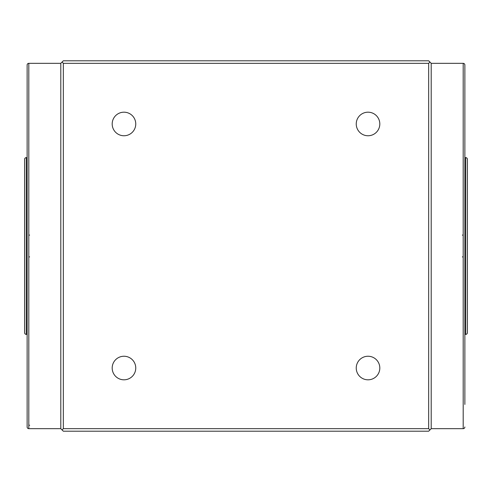<?xml version="1.0" encoding="UTF-8"?>
<svg xmlns="http://www.w3.org/2000/svg" width="492" height="492" viewBox="0 0 492 492"><rect width="100%" height="100%" fill="white"/><g stroke="black" fill="none" stroke-linecap="round" stroke-linejoin="round"><path stroke-width="0.74" d="M29.649 425.309A0.843 0.843 0 0 1 28.807 424.467M29.649 235.059A0.843 0.843 0 0 0 28.807 235.896M29.649 256.941A0.843 0.843 0 0 1 28.807 256.104M60.799 428.673L28.807 428.673A1.685 1.685 0 0 1 27.128 426.994L27.128 65.005A1.685 1.685 0 0 1 28.807 63.327L60.799 63.327L60.799 428.673L62.06 429.94L63.327 428.673L428.673 428.673L428.673 63.327L63.327 63.327L63.327 428.673M27.128 347.02L27.128 144.98M26.955 334.394L26.285 334.394A1.685 1.685 0 0 1 24.6 332.709L24.6 159.291A1.685 1.685 0 0 1 26.285 157.606L26.955 157.606M462.351 256.941A0.843 0.843 0 0 0 463.193 256.104M462.351 235.059A0.843 0.843 0 0 1 463.193 235.896M464.872 404.436L464.872 65.005A1.685 1.685 0 0 0 463.193 63.327L431.201 63.327L431.201 428.673L463.193 428.673L463.193 63.327M464.872 426.994A1.685 1.685 0 0 1 463.193 428.673M464.872 347.02L464.872 112.822M465.045 334.394L465.715 334.394A1.685 1.685 0 0 0 467.4 332.709L467.4 159.291A1.685 1.685 0 0 0 465.715 157.606L465.045 157.606M123.972 112.188A11.783 11.783 0 0 0 112.188 123.972A11.783 11.783 0 0 0 123.972 135.755A11.783 11.783 0 0 0 135.755 123.972A11.783 11.783 0 0 0 123.972 112.188M368.028 112.188A11.783 11.783 0 0 0 356.245 123.972A11.783 11.783 0 0 0 368.028 135.755A11.783 11.783 0 0 0 379.812 123.972A11.783 11.783 0 0 0 368.028 112.188M368.028 356.245A11.783 11.783 0 0 0 356.245 368.028A11.783 11.783 0 0 0 368.028 379.812A11.783 11.783 0 0 0 379.812 368.028A11.783 11.783 0 0 0 368.028 356.245M123.972 356.245A11.783 11.783 0 0 0 112.188 368.028A11.783 11.783 0 0 0 123.972 379.812A11.783 11.783 0 0 0 135.755 368.028A11.783 11.783 0 0 0 123.972 356.245M464.872 65.005L464.872 87.564M464.872 317.555L464.872 336.497M63.327 63.327L62.06 62.06L63.327 60.799L428.673 60.799L429.94 62.06L428.673 63.327M428.673 428.673L429.94 429.94L428.673 431.201L63.327 431.201L62.06 429.94M431.201 63.327L429.94 62.06M429.94 429.94L431.201 428.673M62.06 62.06L60.799 63.327M465.715 334.394L465.715 157.606M26.285 334.394L26.285 157.606M28.807 428.673L28.807 63.327"/></g></svg>
